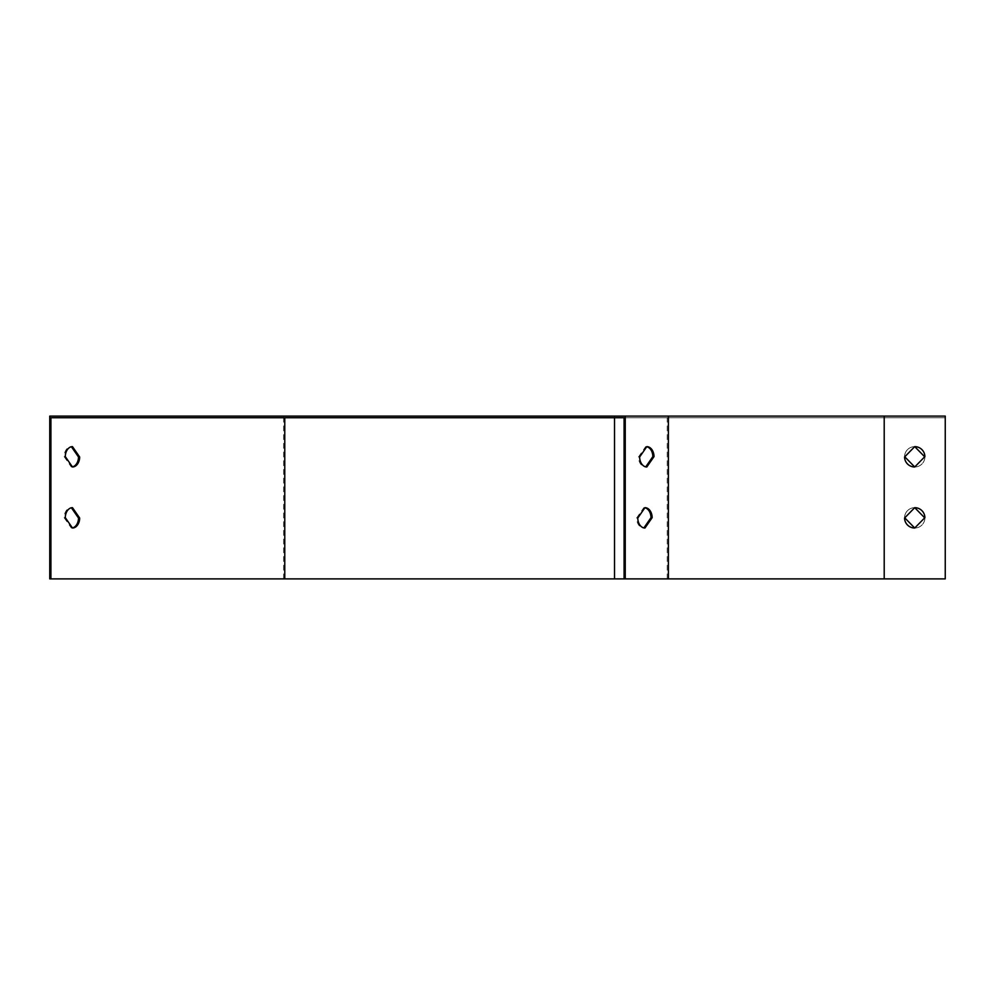 <?xml version="1.0" encoding="UTF-8"?>
<svg xmlns="http://www.w3.org/2000/svg" width="995" height="995" viewBox="0 0 995 995"><rect width="100%" height="100%" fill="white"/><g stroke="black" fill="none" stroke-linecap="round" stroke-linejoin="round"><path stroke-width="0.75" stroke-dasharray="4.97 3.73" d="M914.728 528.022L904.554 517.649A10.174 10.174 0 0 1 914.728 507.674L924.902 518.047A10.174 10.174 0 0 1 914.728 528.022L924.902 517.649A10.174 10.174 0 0 0 914.728 507.674L904.554 518.047A10.174 10.174 0 0 0 914.728 528.022A10.174 10.174 0 0 0 924.902 518.047L924.703 517.848M914.728 466.978L904.554 456.605A10.174 10.174 0 0 1 914.728 446.631L924.902 457.016A10.174 10.174 0 0 1 914.728 466.978L924.902 456.605A10.174 10.174 0 0 0 914.728 446.631L904.554 457.016A10.174 10.174 0 0 0 914.728 466.978A10.174 10.174 0 0 0 924.902 457.016L924.703 456.804M614.524 416.109L945.25 416.109L945.25 578.891L945.25 417.738L624.089 417.738L945.25 417.738L945.25 578.891L614.524 578.891L614.524 416.109L49.75 416.109M72.399 466.866A10.174 7.189 -90 0 1 71.329 466.978L64.14 456.605A10.174 7.189 -90 0 1 71.329 446.631L71.404 446.743M72.399 527.91A10.174 7.189 -90 0 1 71.329 528.022L64.14 517.649A10.174 7.189 -90 0 1 71.329 507.674L71.404 507.786M49.75 578.891L614.524 578.891M614.524 417.738L50.907 417.738M904.754 517.848L904.554 517.649A10.174 10.174 0 0 1 914.728 507.674M904.754 456.804L904.554 456.605A10.174 10.174 0 0 1 914.728 446.631M644.884 507.786A10.174 7.189 90 0 0 643.815 507.674L636.613 518.047A10.174 7.189 90 0 0 643.815 528.022L643.889 527.91M646.738 446.743A10.174 7.189 90 0 0 645.668 446.631L638.479 457.016A10.174 7.189 90 0 0 645.668 466.978L645.743 466.866M72.486 528.022L71.329 528.022M72.486 507.674L71.329 507.674M65.284 517.649L64.14 517.649M72.486 466.978L71.329 466.978M72.486 446.631L71.329 446.631M65.284 456.605L64.14 456.605M645.668 466.978L646.825 466.978M638.479 457.016L639.623 457.016M645.668 446.631L646.825 446.631M643.815 528.022L644.959 528.022M636.613 518.047L637.77 518.047M643.815 507.674L644.959 507.674M283.612 578.891L283.612 416.109M667.247 578.891L667.247 417.738M884.207 578.891L884.207 417.738"/><path stroke-width="1.49" d="M624.089 578.891L945.25 578.891L945.25 416.109L49.75 416.109L49.75 578.891L50.907 578.891L50.907 417.738L624.089 417.738L614.524 417.738L614.524 578.891L624.089 578.891L624.089 417.738M914.728 528.022L924.902 517.649A10.174 10.174 0 0 0 914.728 507.674L904.554 518.047A10.174 10.174 0 0 0 914.728 528.022L904.754 517.848M914.728 466.978L924.902 456.605A10.174 10.174 0 0 0 914.728 446.631L904.554 457.016A10.174 10.174 0 0 0 914.728 466.978L904.754 456.804M644.959 528.022L652.16 517.649A10.174 7.189 90 0 0 644.959 507.674L637.77 518.047A10.174 7.189 90 0 0 644.959 528.022M646.825 466.978L654.014 456.605A10.174 7.189 90 0 0 646.825 446.631L639.623 457.016A10.174 7.189 90 0 0 646.825 466.978M625.246 578.891L625.246 416.109M71.404 446.743L78.518 457.016A10.174 7.189 -90 0 1 72.399 466.866M71.404 507.786L78.518 518.047A10.174 7.189 -90 0 1 72.399 527.91M914.728 507.674L924.703 517.848M914.728 446.631L924.703 456.804M50.907 578.891L614.524 578.891M79.675 457.016A10.174 7.189 -90 0 1 72.486 466.978L65.284 456.605A10.174 7.189 -90 0 1 72.486 446.631L79.675 457.016L78.518 457.016M79.675 518.047A10.174 7.189 -90 0 1 72.486 528.022L65.284 517.649A10.174 7.189 -90 0 1 72.486 507.674L79.675 518.047L78.518 518.047M643.889 527.91L651.004 517.649A10.174 7.189 90 0 0 644.884 507.786M645.743 466.866L652.857 456.605A10.174 7.189 90 0 0 646.738 446.743M652.857 456.605L654.014 456.605M651.004 517.649L652.16 517.649M884.207 578.891L884.207 416.109M668.404 578.891L668.404 416.109M284.769 578.891L284.769 417.738"/></g></svg>
